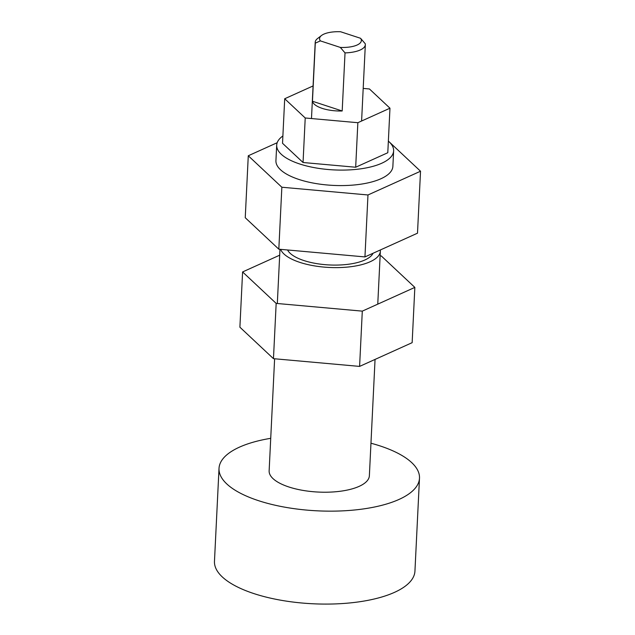 <?xml version="1.0" encoding="UTF-8"?>
<svg xmlns="http://www.w3.org/2000/svg" width="635" height="635" viewBox="0 0 635 635"><rect width="100%" height="100%" fill="white"/><g stroke="black" fill="none" stroke-linecap="round" stroke-linejoin="round"><path stroke-width="0.95" d="M279.678 255.191L242.594 271.939L276.169 303.403L362.299 311.134L414.845 287.401L381.27 255.937L380.127 255.834M242.594 271.939L239.895 327.2L273.463 358.672L359.593 366.403L412.147 342.67L414.845 287.401M276.169 303.403L273.463 358.672M362.299 311.134L359.593 366.403M375.055 359.418L369.372 475.734A50.181 18.796 -177.2 0 1 341.106 491.141A50.181 18.796 -177.2 0 1 288.909 486.989A50.181 18.796 -177.2 0 1 269.137 470.837L274.614 358.775M280.646 249.357A50.181 18.796 2.8 0 0 299.895 262.39A50.181 18.796 2.8 0 0 352.092 266.541A50.181 18.796 2.8 0 0 380.357 251.142A50.181 18.796 2.8 0 0 380.317 249.984M419.489 478.187L414.941 571.127A100.354 37.592 -177.2 0 1 358.418 601.924A100.354 37.592 -177.2 0 1 254.024 593.63A100.354 37.592 -177.2 0 1 214.471 561.316L219.019 468.384A100.354 37.592 2.8 0 0 258.572 500.69A100.354 37.592 2.8 0 0 362.966 508.992A100.354 37.592 2.8 0 0 419.489 478.187A100.354 37.592 2.8 0 0 379.936 445.881A100.354 37.592 2.8 0 0 370.959 443.222M373.047 253.262A43.49 16.288 -177.2 0 1 303.943 260.564A43.49 16.288 -177.2 0 1 287.576 249.976M393.629 150.868L392.874 166.362A58.539 21.931 -177.2 0 1 359.902 184.325A58.539 21.931 -177.2 0 1 299.006 179.483A58.539 21.931 -177.2 0 1 275.931 160.639L276.693 145.153A58.539 21.931 2.8 0 0 299.76 163.997A58.539 21.931 2.8 0 0 360.656 168.839A58.539 21.931 2.8 0 0 393.629 150.868A58.539 21.931 2.8 0 0 388.358 141.129M282.885 135.969A58.539 21.931 2.8 0 0 276.693 145.153M313.079 85.939L284.702 98.75L282.527 143.288L303.046 162.512L355.679 167.235L387.794 152.733L389.969 108.204L369.451 88.971L363.196 88.416M284.702 98.75L305.221 117.983L303.046 162.512M305.221 117.983L357.854 122.706L355.679 167.235M357.854 122.706L389.969 108.204M277.177 142.716L248.277 155.766L281.853 187.23L367.975 194.969L420.529 171.228L388.366 141.089M248.277 155.766L245.245 217.726L278.821 249.19L364.95 256.921L417.497 233.188L420.529 171.228M281.853 187.23L278.821 249.19M367.975 194.969L364.95 256.921M270.724 438.317A100.354 37.592 2.8 0 0 219.019 468.384M345.027 52.895A25.09 9.398 2.8 0 0 365.331 44.68A25.09 9.398 2.8 0 0 365.26 43.759L360.553 38.283A20.907 7.834 -177.2 0 1 340.328 47.419L320.373 40.886L315.293 43.156L312.452 101.243A25.09 9.398 2.8 0 0 322.262 108.394A25.09 9.398 2.8 0 0 342.186 110.982L345.027 52.895L340.328 47.419M320.373 40.886A20.907 7.834 -177.2 0 1 321.516 35.489L317.54 38.544A25.09 9.398 2.8 0 0 315.214 42.227A25.09 9.398 2.8 0 0 315.293 43.156M312.452 101.243L342.186 110.982M321.516 35.489A20.907 7.834 -177.2 0 1 340.598 31.75L360.553 38.283M377.762 304.149L380.357 251.142M277.32 303.506L279.971 249.293M365.331 44.68L361.601 121.015M315.214 42.227L311.483 118.547"/></g></svg>

